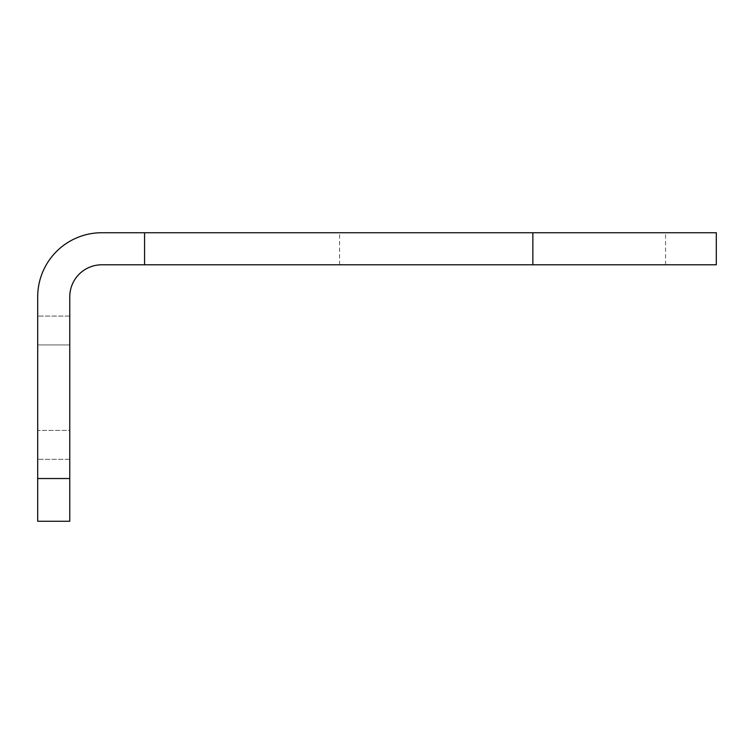 <?xml version="1.0" encoding="UTF-8"?>
<svg xmlns="http://www.w3.org/2000/svg" width="754" height="754" viewBox="0 0 754 754"><rect width="100%" height="100%" fill="white"/><g stroke="black" fill="none" stroke-linecap="round" stroke-linejoin="round"><path stroke-width="0.57" stroke-dasharray="3.77 2.83" d="M69.764 478.526L37.7 478.526L37.7 521.268L69.764 521.268L69.764 296.85A32.064 32.064 0 0 1 101.818 264.786L144.57 264.786L144.57 232.732L716.3 232.732M144.57 264.786L716.3 264.786M502.569 264.786L339.592 264.786L502.569 264.786M502.569 232.732L339.592 232.732L502.569 232.732M144.57 232.732L101.818 232.732A64.118 64.118 0 0 0 37.7 296.85L37.7 478.526M37.7 430.43L37.7 344.936L37.7 459.29L37.7 344.936L37.7 459.29L37.7 430.43L69.764 430.43L69.764 344.936L69.764 459.29L69.764 344.936L69.764 459.29L69.764 430.43L37.7 430.43M69.764 344.936L69.764 316.086L69.764 344.936L69.764 316.086L69.764 344.936L37.7 344.936L37.7 316.086L37.7 344.936L37.7 316.086L37.7 344.936L69.764 344.936M532.861 264.786L532.861 232.732M665.537 264.786L665.537 232.732M339.592 264.786L339.592 232.732M69.764 459.29L37.7 459.29L69.764 459.29M69.764 316.086L37.7 316.086L69.764 316.086"/><path stroke-width="1.13" d="M69.764 478.526L69.764 296.85A32.064 32.064 0 0 1 101.818 264.786L716.3 264.786L716.3 232.732L101.818 232.732A64.118 64.118 0 0 0 37.7 296.85L37.7 521.268L69.764 521.268L69.764 478.526L37.7 478.526M144.57 264.786L144.57 232.732M532.861 264.786L532.861 232.732"/></g></svg>
